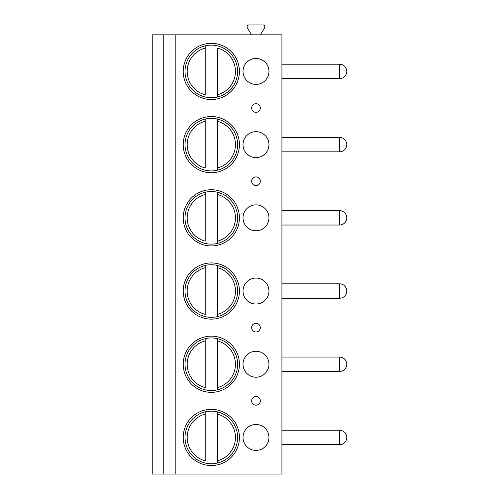 <?xml version="1.0" encoding="UTF-8"?>
<svg xmlns="http://www.w3.org/2000/svg" width="499" height="499" viewBox="0 0 499 499"><rect width="100%" height="100%" fill="white"/><g stroke="black" fill="none" stroke-linecap="round" stroke-linejoin="round"><path stroke-width="0.75" d="M163.759 474.05L152.232 474.05L152.232 34.824L163.759 34.824L163.759 474.05L175.193 474.05L175.193 34.824L163.759 34.824M175.193 34.824L281.923 34.824L281.923 474.05L175.193 474.05M251.427 34.824L247.342 27.738A1.859 1.859 0 0 1 248.951 24.95L262.998 24.95A1.859 1.859 0 0 1 264.607 27.738L260.515 34.824M183.214 71.426A28.1 28.1 0 0 0 211.314 99.526A28.1 28.1 0 0 0 239.414 71.426A28.1 28.1 0 0 0 211.314 43.326A28.1 28.1 0 0 0 183.214 71.426M268.955 71.426A12.968 12.968 0 0 0 255.987 58.458A12.968 12.968 0 0 0 243.013 71.426A12.968 12.968 0 0 0 255.987 84.393A12.968 12.968 0 0 0 268.955 71.426M183.214 144.629A28.1 28.1 0 0 0 211.314 172.729A28.1 28.1 0 0 0 239.414 144.629A28.1 28.1 0 0 0 211.314 116.529A28.1 28.1 0 0 0 183.214 144.629M268.955 144.629A12.968 12.968 0 0 0 255.987 131.661A12.968 12.968 0 0 0 243.013 144.629A12.968 12.968 0 0 0 255.987 157.597A12.968 12.968 0 0 0 268.955 144.629M183.214 217.832A28.1 28.1 0 0 0 211.314 245.932A28.1 28.1 0 0 0 239.414 217.832A28.1 28.1 0 0 0 211.314 189.732A28.1 28.1 0 0 0 183.214 217.832M268.955 217.832A12.968 12.968 0 0 0 255.987 204.864A12.968 12.968 0 0 0 243.013 217.832A12.968 12.968 0 0 0 255.987 230.806A12.968 12.968 0 0 0 268.955 217.832M183.214 291.042A28.1 28.1 0 0 0 211.314 319.142A28.1 28.1 0 0 0 239.414 291.042A28.1 28.1 0 0 0 211.314 262.936A28.1 28.1 0 0 0 183.214 291.042M268.955 291.042A12.968 12.968 0 0 0 255.987 278.068A12.968 12.968 0 0 0 243.013 291.042A12.968 12.968 0 0 0 255.987 304.01A12.968 12.968 0 0 0 268.955 291.042M183.214 364.245A28.1 28.1 0 0 0 211.314 392.345A28.1 28.1 0 0 0 239.414 364.245A28.1 28.1 0 0 0 211.314 336.145A28.1 28.1 0 0 0 183.214 364.245M268.955 364.245A12.968 12.968 0 0 0 255.987 351.271A12.968 12.968 0 0 0 243.013 364.245A12.968 12.968 0 0 0 255.987 377.213A12.968 12.968 0 0 0 268.955 364.245M183.214 437.448A28.1 28.1 0 0 0 211.314 465.548A28.1 28.1 0 0 0 239.414 437.448A28.1 28.1 0 0 0 211.314 409.348A28.1 28.1 0 0 0 183.214 437.448M268.955 437.448A12.968 12.968 0 0 0 255.987 424.481A12.968 12.968 0 0 0 243.013 437.448A12.968 12.968 0 0 0 255.987 450.416A12.968 12.968 0 0 0 268.955 437.448M255.987 103.705A4.323 4.323 0 0 0 251.664 108.027A4.323 4.323 0 0 0 255.987 112.35A4.323 4.323 0 0 0 260.31 108.027A4.323 4.323 0 0 0 255.987 103.705M255.987 176.908A4.323 4.323 0 0 0 251.664 181.231A4.323 4.323 0 0 0 255.987 185.553A4.323 4.323 0 0 0 260.31 181.231A4.323 4.323 0 0 0 255.987 176.908M255.987 323.321A4.323 4.323 0 0 0 251.664 327.643A4.323 4.323 0 0 0 255.987 331.966A4.323 4.323 0 0 0 260.31 327.643A4.323 4.323 0 0 0 255.987 323.321M255.987 396.524A4.323 4.323 0 0 0 251.664 400.847A4.323 4.323 0 0 0 255.987 405.169A4.323 4.323 0 0 0 260.31 400.847A4.323 4.323 0 0 0 255.987 396.524M185.017 71.426A26.297 26.297 0 0 1 211.314 45.128A26.297 26.297 0 0 1 237.611 71.426A26.297 26.297 0 0 1 211.314 97.723A26.297 26.297 0 0 1 185.017 71.426M205.189 45.852L205.189 48.079L205.189 45.852M205.189 94.773L205.189 48.079A24.139 24.139 0 0 0 205.189 94.773M217.439 96.999L217.439 48.079A24.139 24.139 0 0 1 217.439 94.773L217.439 96.999M185.017 144.629A26.297 26.297 0 0 1 211.314 118.332A26.297 26.297 0 0 1 237.611 144.629A26.297 26.297 0 0 1 211.314 170.926A26.297 26.297 0 0 1 185.017 144.629M205.189 119.055L205.189 121.282L205.189 119.055M205.189 167.976L205.189 121.282A24.139 24.139 0 0 0 205.189 167.976M217.439 119.055L217.439 121.282L217.439 119.055M217.439 167.976L217.439 121.282A24.139 24.139 0 0 1 217.439 167.976L217.439 170.203L217.439 167.976M185.017 217.832A26.297 26.297 0 0 1 211.314 191.535A26.297 26.297 0 0 1 237.611 217.832A26.297 26.297 0 0 1 211.314 244.136A26.297 26.297 0 0 1 185.017 217.832M205.189 192.258L205.189 194.485L205.189 192.258M205.189 241.179L205.189 194.485A24.139 24.139 0 0 0 205.189 241.179M217.439 192.258L217.439 194.485L217.439 192.258M217.439 241.179L217.439 194.485A24.139 24.139 0 0 1 217.439 241.179L217.439 243.412L217.439 241.179M185.017 291.042A26.297 26.297 0 0 1 211.314 264.738A26.297 26.297 0 0 1 237.611 291.042A26.297 26.297 0 0 1 211.314 317.339A26.297 26.297 0 0 1 185.017 291.042M205.189 265.462L205.189 267.689L205.189 265.462M205.189 314.389L205.189 267.689A24.139 24.139 0 0 0 205.189 314.389M217.439 265.462L217.439 267.689L217.439 265.462M217.439 314.389L217.439 267.689A24.139 24.139 0 0 1 217.439 314.389L217.439 316.616L217.439 314.389M185.017 364.245A26.297 26.297 0 0 1 211.314 337.942A26.297 26.297 0 0 1 237.611 364.245A26.297 26.297 0 0 1 211.314 390.542A26.297 26.297 0 0 1 185.017 364.245M205.189 338.665L205.189 340.898L205.189 338.665M205.189 387.592L205.189 340.898A24.139 24.139 0 0 0 205.189 387.592M217.439 338.665L217.439 340.898L217.439 338.665M217.439 387.592L217.439 340.898A24.139 24.139 0 0 1 217.439 387.592L217.439 389.819L217.439 387.592M185.017 437.448A26.297 26.297 0 0 1 211.314 411.151A26.297 26.297 0 0 1 237.611 437.448A26.297 26.297 0 0 1 211.314 463.746A26.297 26.297 0 0 1 185.017 437.448M205.189 411.875L205.189 414.101L205.189 411.875M205.189 460.795L205.189 414.101A24.139 24.139 0 0 0 205.189 460.795M217.439 411.875L217.439 414.101L217.439 411.875M217.439 460.795L217.439 414.101A24.139 24.139 0 0 1 217.439 460.795L217.439 463.022L217.439 460.795M339.563 64.221L339.563 78.63A7.204 7.204 0 0 0 346.768 71.426A7.204 7.204 0 0 0 339.563 64.221L281.923 64.221M339.563 137.425L339.563 151.833A7.204 7.204 0 0 0 346.768 144.629A7.204 7.204 0 0 0 339.563 137.425L281.923 137.425M339.563 210.628L339.563 225.037A7.204 7.204 0 0 0 346.768 217.832A7.204 7.204 0 0 0 339.563 210.628L281.923 210.628M339.563 283.831L339.563 298.246A7.204 7.204 0 0 0 346.768 291.042A7.204 7.204 0 0 0 339.563 283.831L281.923 283.831M339.563 357.041L339.563 371.449A7.204 7.204 0 0 0 346.768 364.245A7.204 7.204 0 0 0 339.563 357.041L281.923 357.041M339.563 430.244L339.563 444.653A7.204 7.204 0 0 0 346.768 437.448A7.204 7.204 0 0 0 339.563 430.244L281.923 430.244M281.923 78.63L339.563 78.63M281.923 151.833L339.563 151.833M281.923 225.037L339.563 225.037M281.923 298.246L339.563 298.246M281.923 371.449L339.563 371.449M281.923 444.653L339.563 444.653"/></g></svg>
